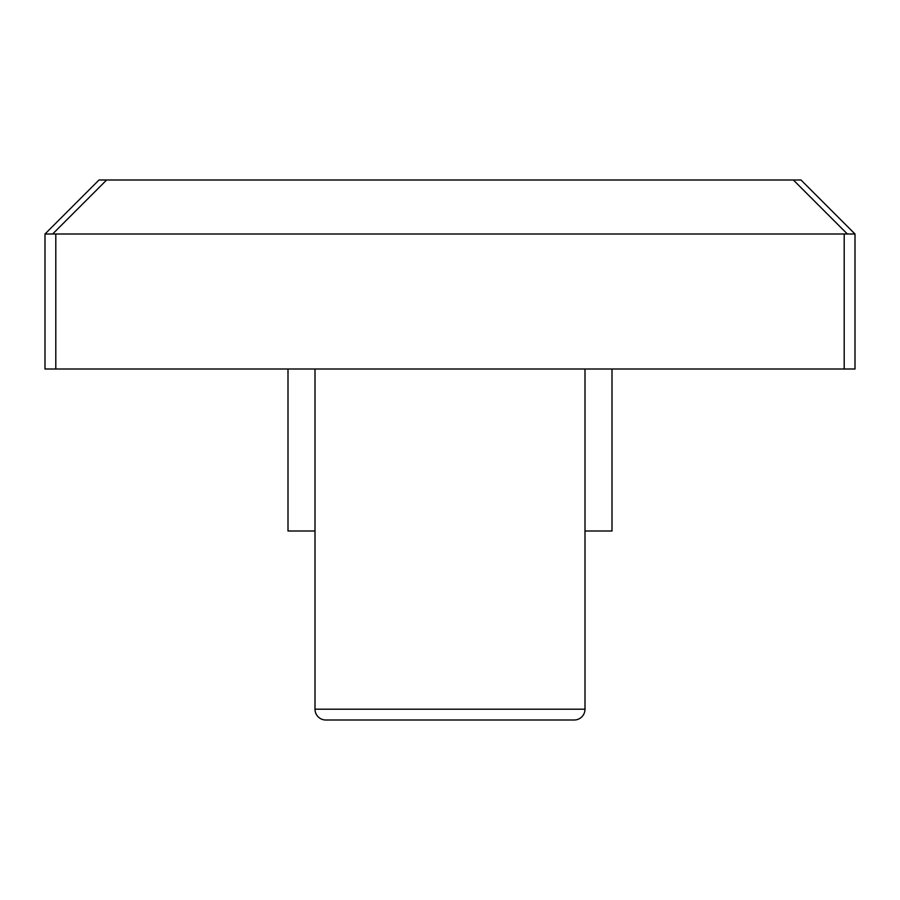 <?xml version="1.0" encoding="UTF-8"?>
<svg xmlns="http://www.w3.org/2000/svg" width="900" height="900" viewBox="0 0 900 900"><rect width="100%" height="100%" fill="white"/><g stroke="black" fill="none" stroke-linecap="round" stroke-linejoin="round"><path stroke-width="1.35" d="M315 709.2L585 709.2A10.8 10.8 0 0 1 574.2 720L325.8 720A10.8 10.8 0 0 1 315 709.2L315 369M585 709.2L585 369M106.639 180L801 180L855 234L844.2 234L844.2 369L55.8 369L55.8 234L45 234L99 180L106.639 180L53.01 233.629M55.8 234L844.2 234M45 234L45 369L55.8 369M844.2 369L855 369L855 234M315 531L288 531L288 369M612 369L612 531L585 531M846.99 233.629L793.361 180"/></g></svg>
